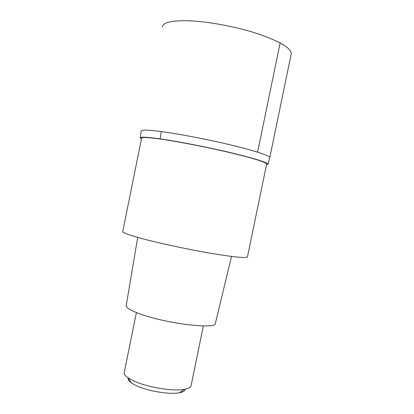 <?xml version="1.0" encoding="UTF-8"?>
<svg xmlns="http://www.w3.org/2000/svg" width="414" height="414" viewBox="0 0 414 414"><rect width="100%" height="100%" fill="white"/><g stroke="black" fill="none" stroke-linecap="round" stroke-linejoin="round"><path stroke-width="0.62" d="M291.089 54.56L291.29 53.597C290.788 47.61 278.591 40.66 254.703 32.753C231.726 25.564 202.482 20.638 183.811 20.7C169.838 20.897 162.65 23.034 162.247 27.112M141.231 131.067C141.096 129.649 147.793 129.815 161.32 131.569C179.417 133.981 208.408 139.57 231.617 145.164C255.805 151.131 268.541 155.229 269.814 157.46L269.742 157.786L269.814 157.46C268.541 155.229 255.805 151.131 231.617 145.164C208.408 139.57 179.417 133.981 161.32 131.569C147.793 129.815 141.096 129.649 141.231 131.067L140.191 137.857C140.341 136.713 146.98 137.055 160.104 138.887C177.916 141.422 206.389 146.949 229.392 152.368C253.389 158.138 266.269 162.05 268.034 164.099L266.476 164.896M141.448 138.969L140.191 137.857M266.626 164.187L266.678 163.918C265.384 161.983 252.964 158.174 229.434 152.497C206.865 147.161 178.719 141.686 161.129 139.176C147.948 137.339 141.438 137.029 141.598 138.24L122.761 231.385C122.135 232.477 128.221 234.785 141.014 238.309C158.107 242.956 186.036 249 208.806 252.954C232.601 256.959 245.476 258.3 247.443 256.98L247.505 256.696M137.696 237.393L126.27 305.351C125.778 307.447 130.089 310.205 139.202 313.631C164.286 323.246 214.871 329.58 215.321 323.634L215.466 323.024M136.403 312.56L124.267 372.274C123.77 373.842 124.956 375.643 127.812 377.692L133.706 380.942C147.151 387.281 173.362 391.566 184.525 389.331C188.303 388.648 190.466 387.53 191.02 385.977L191.139 385.418M128.257 378.344C127.962 379.69 129.002 381.222 131.378 382.934L136.387 385.729C147.782 391.152 169.818 394.733 179.376 392.788C183.128 392.079 185.042 390.894 185.125 389.222M280.138 42.896L257.601 152.14M160.104 138.887L161.32 131.569M268.034 164.099L269.814 157.46L291.29 53.597M247.443 256.98L266.678 163.918M215.321 323.634L231.529 256.437M191.02 385.977L203.372 325.927M179.376 392.788L184.525 389.331M131.378 382.934L127.812 377.692"/></g></svg>
